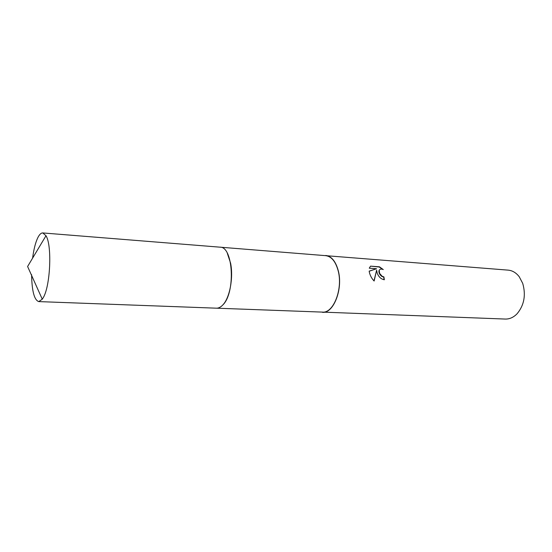 <?xml version="1.0" encoding="UTF-8"?>
<svg xmlns="http://www.w3.org/2000/svg" width="552" height="552" viewBox="0 0 552 552"><rect width="100%" height="100%" fill="white"/><g stroke="black" fill="none" stroke-linecap="round" stroke-linejoin="round"><path stroke-width="0.83" d="M31.595 274.668C31.906 291.132 34.293 300.109 38.764 301.599L216.405 308.182C218.53 308.251 220.614 307.222 222.663 305.111C229.653 298.252 233.593 277.787 230.591 263.159L227.32 253.292M216.632 308.188L322.43 312.108C333.477 313.495 343.158 288.744 338.121 270.632C335.554 261.413 331.428 256.425 325.735 255.666L220.213 247.192M377.237 273.247L376.602 270.204L374.132 281.023C371.848 278.663 370.295 275.897 369.467 272.709L369.164 271.129L376.533 268.727L369.26 268.189L370.544 266.147L379.459 266.816L383.295 269.576C381.17 268.707 379.81 268.996 379.217 270.439L379.638 273.419L382.191 276.324L383.909 276.883L384.337 279.76C381.128 279.174 378.762 277.007 377.237 273.247M320.574 312.039L505.294 319.056C509.586 319.159 513.505 317.407 517.058 313.791C524.172 305.242 526.063 295.099 522.716 283.376L519.232 276.738C516.127 272.736 512.435 270.535 508.164 270.135L323.886 255.514M322.423 312.308C333.553 313.708 343.303 288.779 338.231 270.535C335.644 261.255 331.483 256.231 325.756 255.466M384.082 279.74L383.688 277.07L381.97 276.511C379.659 274.779 378.665 272.819 378.989 270.632L379.672 269.645M382.577 269.293L379.231 267.016L370.544 266.147M374.001 280.899L376.602 270.204M376.533 268.727L369.178 271.239M38.764 301.599L42.269 299.198L43.021 298.032C50.322 286.902 52.281 245.419 45.995 235.738L42.794 232.944C41.131 232.868 39.502 234.379 37.909 237.498C35.535 242.335 33.776 249.207 32.609 258.115M222.663 305.111C235.718 293.133 233.337 246.344 219.986 247.172L42.794 232.944M42.269 299.198L27.6 266.499L45.995 235.738"/></g></svg>

